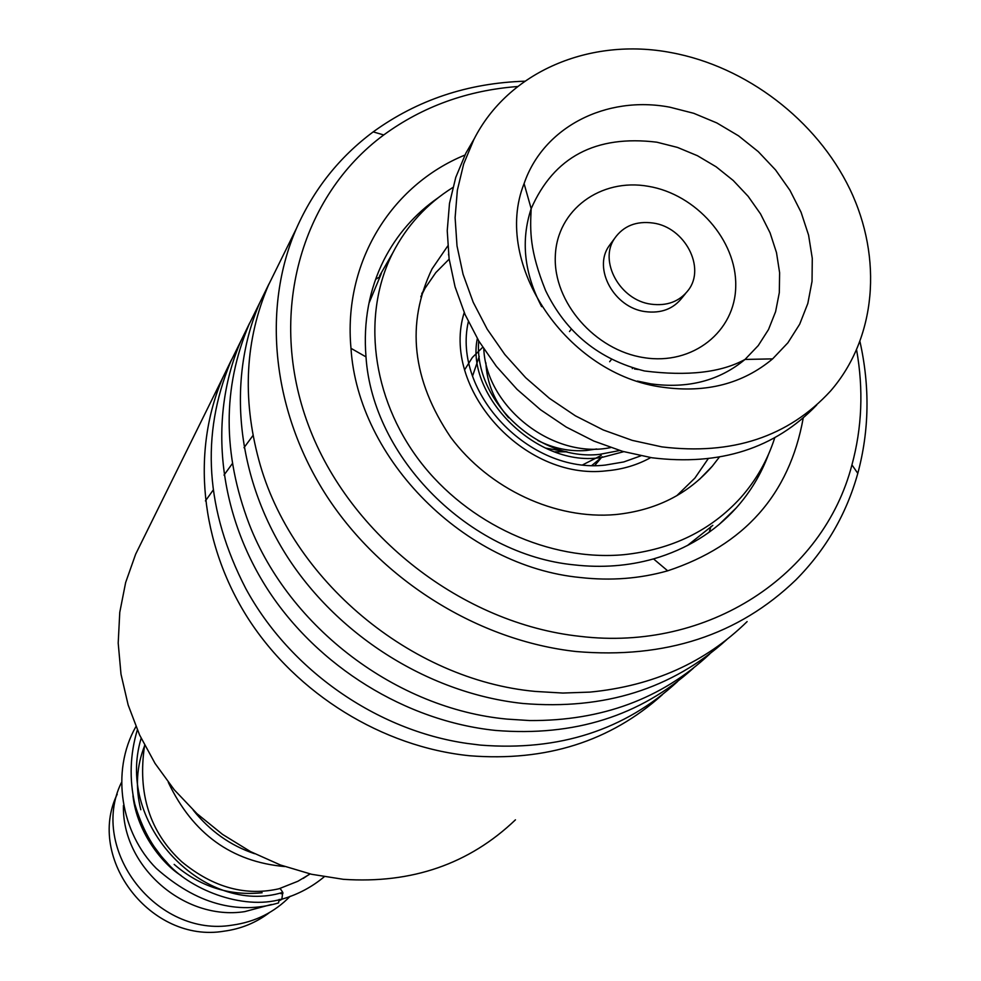 <?xml version="1.0" encoding="UTF-8"?>
<svg xmlns="http://www.w3.org/2000/svg" width="981" height="981" viewBox="0 0 981 981"><rect width="100%" height="100%" fill="white"/><g stroke="black" fill="none" stroke-linecap="round" stroke-linejoin="round"><path stroke-width="1.47" d="M269.468 912.575C256.127 922.729 240.946 928.933 223.926 931.202C151.356 943.538 85.85 858.718 117.217 794.193M596.681 448.979L586.246 450.512C569.703 451.738 553.566 448.391 537.809 440.481M508.624 417.783C494.436 401.254 486.858 382.933 485.889 362.823M309.922 873.912L303.239 878.412M282.209 899.123L279.315 900.73M271.406 904.494L244.71 911.631C184.06 921.024 121.693 866.309 123.447 805.413M290.168 896.266C274.472 912.342 255.17 921.956 232.264 925.132C156.886 937.897 88.744 849.754 121.276 782.813M166.856 863.685L154.164 846.689M262.135 892.747C229.26 896.094 199.928 886.64 174.164 864.396M140.798 809.742C135.268 787.485 136.567 766.051 144.722 745.462M651.041 304.171C667.031 306.231 679.441 301.584 688.27 290.229C706.05 267.592 684.75 227.212 653.113 223.043C636.326 220.799 623.511 225.888 614.67 238.322C598.447 261.093 619.931 300.247 651.041 304.171M611.359 242.822L608.943 246.096C592.806 268.769 614.143 307.715 645.093 311.602C660.986 313.65 673.334 309.015 682.126 297.709L685.535 293.564M474.264 138.738L465.901 153.11L455.76 177.377L449.494 203.41L447.238 230.682L449.09 258.677L455.061 286.82L465.068 314.521L478.924 341.204L496.361 366.318L517.024 389.322L540.494 409.727L566.282 427.091L593.836 441.058L622.567 451.346L651.887 457.759C719.919 466.11 774.867 448.525 816.719 405.006M661.819 446.87C732.133 455.454 788.368 436.852 830.515 391.051C876.376 338.31 882.974 258.138 849.877 189.137C816.56 120.136 746.357 66.487 671.176 52.618C590.084 37.07 508.195 71.503 473.86 139.523L463.67 163.974L457.354 190.204L455.11 217.696L457.011 245.912L463.069 274.288L473.185 302.234L487.189 329.162L504.81 354.497L525.693 377.71L549.397 398.311L575.43 415.846L603.241 429.96L632.242 440.371L661.819 446.87M669.876 107.199C606.344 95.096 543.376 126.954 524.087 183.619C491.947 263.717 567.043 375.282 663.23 387.299C706.455 393.173 742.911 383.694 772.623 358.874L787.878 342.81L799.699 324.171L807.817 303.485L812.035 281.351L812.28 258.359L808.577 235.121L801.072 212.252L789.963 190.351L775.579 169.971L758.276 151.638L738.534 135.832L716.841 122.944L693.751 113.306L669.876 107.199M632.279 368.623L632.831 367.949M609.642 361.719L611.494 359.414M569.495 331.541L571.236 329.224M566.932 451.8L545.546 448.084M594.793 465.448L601.071 458.004M591.923 465.386L602.297 456.79M479.231 356.385L472.572 376.03M582.898 464.736L601.206 455.429M610.648 447.581C553.37 459.562 486.306 407.409 483.792 348.942M567.043 451.824L554.927 451.824M712.819 525.362L687.325 545.595M369.297 302.442L380.886 274.643L381.646 272.252L379.635 275.735M448.636 255.146L448.513 254.177M447.741 245.986L432.032 268.929C405.778 323.755 411.995 379.868 450.684 437.281C489.053 489.004 555.479 519.905 615.7 514.559C655.749 510.414 687.951 494.289 712.316 466.183L719.318 457.146M452.805 187.518C426.882 203.79 406.882 225.581 392.792 252.877C361.609 314.227 371.419 397.305 419.537 460.763C467.704 524.161 549.9 561.586 624.075 554.67C671.96 549.544 710.833 530.549 740.704 497.698C756.228 480.163 767.571 460.199 774.732 437.833M143.888 537.49L135.636 554.228L125.642 582.53L119.768 612.34L118.198 643.082L120.994 674.168L128.155 704.996L139.572 734.941L155.047 763.426L174.299 789.84L196.948 813.654L222.54 834.39L250.572 851.631L280.468 865.009L311.615 874.292L343.387 879.319C411.848 883.856 469.2 864.028 515.454 819.822M517.723 86.512C467.447 90.326 422.786 106.463 383.743 134.949C300.591 196.335 267.028 314.57 308.39 425.153C349.518 535.675 462.676 623.695 579.93 636.338C708.589 651.899 823.5 574.891 851.937 464.884C862.029 427.704 863.587 389.42 856.621 350.033M860.006 341.78C870.012 386.772 869.276 430.634 857.799 473.357C846.444 514.154 825.843 549.63 795.971 579.808C738.497 635.21 665.216 659.122 576.105 651.531C478.728 640.801 382.247 580.997 327.041 496.545C272.068 411.897 261.571 308.782 296.421 228.475C313.797 189.272 339.389 157.07 373.197 131.883C417.317 99.927 467.876 83.029 524.872 81.202M803.206 418.102C789.423 494.522 744.248 545.424 667.681 570.819C639.919 578.692 610.82 580.936 580.372 577.527C464.687 566.515 357.942 459.194 350.99 348.329C343.068 262.957 390.806 185.434 464.908 155.059M438.176 197.745C414.938 213.907 396.839 234.667 383.878 260.026C369.15 289.542 363.191 321.829 365.999 356.888C372.535 457.612 469.225 554.768 574.192 564.884C601.831 568.011 628.281 566.012 653.53 558.9C686.725 549.213 714.291 532.229 736.228 507.937C750.293 492.155 761.023 474.35 768.43 454.534M662.249 694.806C610.194 741.452 545.988 761.771 469.629 755.75C382.492 746.946 296.924 694.143 248.291 618.729C199.903 543.143 191.234 450.242 223.092 377.035L231.467 359.855M677.577 681.525C624.787 730.109 559.096 751.299 480.494 745.106L467.164 743.439C376.741 730.551 289.812 669.827 245.765 588.526C205.495 510.537 200.443 434.963 230.609 361.83L240.1 342.577M693.493 668.073C640.188 715.995 574.192 736.78 495.503 730.428C405.864 721.17 317.636 666.675 267.421 589.041C217.439 511.248 208.34 415.834 240.958 340.848L249.677 322.982M709.766 653.959C661.685 698.791 601.672 720.998 529.752 720.557L507.067 719.11C396.815 708.944 289.321 627.705 249.162 524.062C222.564 453.921 222.491 387.47 248.929 324.711L258.653 304.993M726.7 639.661C672.071 688.932 604.186 710.207 523.032 703.487C430.733 693.739 339.696 637.429 287.776 557.466C236.102 477.318 226.525 379.255 259.928 302.418L269.027 283.816M747.117 621.598C705.388 662.506 652.99 686.001 589.924 692.108L562.812 693.052L535.344 691.433C410.708 680.054 290.805 579.526 258.849 460.04C242.062 397.796 245.25 339.536 268.402 285.25L278.371 265.054M137.328 729.901C130.032 754.34 129.198 779.073 134.814 804.113C141.926 828.087 152.411 847.314 166.267 861.808C188.131 888.418 241.792 910.969 281.866 899.062L282.761 892.379L280.186 888.492L279.315 888.59M279.168 899.43L278.518 902.937C236.826 915.138 196.09 903.636 156.298 868.406C121.423 833.47 110.068 772.121 135.918 726.59M253.024 435.441L243.999 447.704M232.362 463.596L223.999 475.098M213.196 490.059L205.421 500.911M482.713 347.286L472.401 357.44L464.687 369.714M281.02 893.765L282.994 893.176M619.734 450.512L599.563 454.375C538.226 461.377 473.565 400.481 478.716 340.861M640.9 455.822L623.757 461.953L605.363 465.068C529.581 474.166 451.996 392.523 468.354 321.658M708.135 458.801L694.904 478.09L676.755 495.736M464.221 312.559C440.408 387.863 523.609 481.021 606.565 470.806C622.653 469.409 637.38 465.006 650.734 457.587M420.837 296.74L425.055 288.23L421.756 293.589M634.449 368.979L638.361 369.518M637.38 381.082L650.734 383.841C687.889 388.917 719.306 380.775 745.02 359.438L758.239 345.594L768.515 329.53L775.591 311.7L779.319 292.583L779.613 272.718L776.498 252.644L770.085 232.877L760.545 213.932L748.147 196.323L733.224 180.479L716.167 166.819L697.43 155.709L677.491 147.42L656.853 142.196C595.761 134.74 553.86 156.899 531.175 208.671C520.641 240.529 524.136 273.184 541.647 306.648M648.38 186.316C600.764 177.745 556.816 209.873 555.32 256.041C553.1 302.074 594.952 350.291 643.879 357.636C692.782 365.655 735.517 331.406 735.738 285.802C736.657 240.308 696.02 194.213 648.38 186.316M282.761 892.379C205.703 916.499 114.789 825.622 141.141 738.288M254.582 853.703C230.474 845.597 210.02 831.091 193.232 810.159M623.744 451.677L602.579 457.256C537.416 469.212 465.104 394.987 477.342 338.555M449.151 259.131L435.809 272.595L425.055 288.23M772.623 358.874L745.02 359.438C721.194 372.547 687.681 376.397 644.492 370.977C598.986 359.536 566 332.694 545.546 290.474C529.433 250.229 530.059 230.891 531.175 208.671L524.087 183.619M465.901 153.11L473.86 139.523M614.67 238.322L608.943 246.096M392.792 252.877L381.646 272.252M712.316 466.183L699.514 479.329M380.101 276.605L375.6 279.327M709.165 532.229L710.98 526.515M383.743 134.949L373.197 131.883M653.53 558.9L667.681 570.819M736.228 507.937L719.073 524.541M296.421 228.475L268.402 285.25M259.928 302.418L248.929 324.711M223.092 377.035L135.636 554.228M240.958 340.848L230.609 361.83M365.999 356.888L350.99 348.329M851.937 464.884L857.799 473.357M280.186 888.492C246.108 896.622 213.282 887.707 181.73 861.735C149.75 832.256 137.377 793.433 144.624 745.266M279.867 888.418L297.881 881.269L310.143 873.961M132.975 795.873C137.107 833.016 163.275 864.666 181.154 875.567M282.749 898.927C298.212 894.341 312.019 886.971 324.196 876.806M284.723 866.554C231.59 861.808 192.791 833.752 168.315 782.384"/></g></svg>
